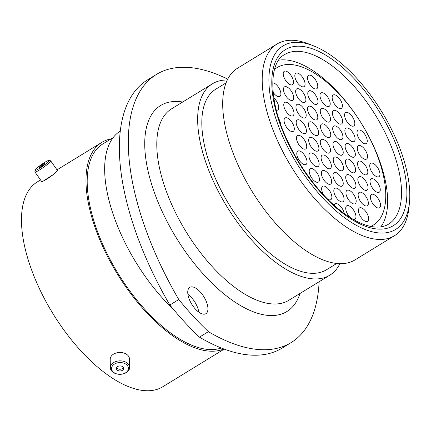 <?xml version="1.0" encoding="UTF-8"?>
<svg xmlns="http://www.w3.org/2000/svg" width="431" height="431" viewBox="0 0 431 431"><rect width="100%" height="100%" fill="white"/><g stroke="black" fill="none" stroke-linecap="round" stroke-linejoin="round"><path stroke-width="0.65" d="M122.021 374.14L122.296 374.086A8.437 5.883 179 0 0 128.131 366.765A8.437 5.883 179 0 0 117.717 362.8A8.437 5.883 179 0 0 111.586 368.694A8.437 5.883 179 0 0 118.207 374.205A8.437 5.883 179 0 0 122.021 374.14A8.437 5.883 179 0 0 122.307 374.081A9.638 6.729 -1 0 0 122.619 374.027A9.638 6.729 -1 0 0 129.634 367.406A9.638 6.729 -1 0 0 117.372 361.13A9.638 6.729 -1 0 0 110.358 367.751A9.638 6.729 -1 0 0 117.932 374.167L118.207 374.205M119.026 366.021A3.62 2.527 179 0 0 116.397 368.505A3.62 2.527 179 0 0 120.998 370.859A3.62 2.527 179 0 0 123.632 368.376A3.62 2.527 179 0 0 119.026 366.021M116.596 367.638A3.62 2.527 179 0 0 120.966 369.135A3.62 2.527 179 0 0 123.395 367.514M110.358 367.751L110.207 359.346A9.638 6.729 -1 0 1 117.221 352.725A9.638 6.729 -1 0 1 129.489 359.001L129.634 367.406M36.958 169.809A8.437 1.056 -35.3 0 0 45.244 164.362A8.437 1.056 -35.3 0 0 48.827 160.467A8.437 1.056 -35.3 0 0 47.194 161.005A8.437 1.056 -35.3 0 0 39.706 165.833A8.437 1.056 -35.3 0 0 35.17 170.126A8.437 1.056 -35.3 0 0 36.958 169.809M48.827 160.467L50.486 160.736A9.638 1.207 144.7 0 1 50.637 160.817A9.638 1.207 144.7 0 1 45.939 165.542A9.638 1.207 144.7 0 1 36.921 171.414A9.638 1.207 144.7 0 1 34.895 171.953A9.638 1.207 144.7 0 1 34.873 171.78L35.17 170.126M44.269 163.516A3.62 0.453 -35.3 0 0 40.886 165.72A3.62 0.453 -35.3 0 0 39.119 167.497A3.62 0.453 -35.3 0 0 39.878 167.293A3.62 0.453 -35.3 0 0 43.267 165.089A3.62 0.453 -35.3 0 0 45.029 163.317A3.62 0.453 -35.3 0 0 44.269 163.516M50.637 160.817L57.355 170.315A9.638 1.207 144.7 0 1 52.657 175.045A9.638 1.207 144.7 0 1 43.639 180.918A9.638 1.207 144.7 0 1 41.618 181.451L34.895 171.953M308.273 81.33A7.833 3.62 -121.5 0 1 308.569 75.382A7.833 3.62 -121.5 0 1 317.054 82.8A7.833 3.62 -121.5 0 1 316.758 88.743A7.833 3.62 -121.5 0 1 308.273 81.33M295.558 79.202A7.833 3.62 -121.5 0 1 295.849 73.254A7.833 3.62 -121.5 0 1 304.334 80.672A7.833 3.62 -121.5 0 1 304.044 86.62A7.833 3.62 -121.5 0 1 295.558 79.202M283.959 77.262A7.833 3.62 -121.5 0 1 284.255 71.314A7.833 3.62 -121.5 0 1 292.735 78.733A7.833 3.62 -121.5 0 1 292.444 84.675A7.833 3.62 -121.5 0 1 283.959 77.262M272.721 82.811A7.833 3.62 -121.5 0 1 280.172 90.488A7.833 3.62 -121.5 0 1 279.881 96.436A7.833 3.62 -121.5 0 1 273.119 92.299M284.201 92.81A7.833 3.62 -121.5 0 1 284.492 86.863A7.833 3.62 -121.5 0 1 292.978 94.276A7.833 3.62 -121.5 0 1 292.687 100.224A7.833 3.62 -121.5 0 1 284.201 92.81M296.383 94.847A7.833 3.62 -121.5 0 1 296.679 88.899A7.833 3.62 -121.5 0 1 305.164 96.318A7.833 3.62 -121.5 0 1 304.868 102.26A7.833 3.62 -121.5 0 1 296.383 94.847M308.515 96.878A7.833 3.62 -121.5 0 1 308.812 90.93A7.833 3.62 -121.5 0 1 317.291 98.343A7.833 3.62 -121.5 0 1 317 104.291A7.833 3.62 -121.5 0 1 308.515 96.878M320.702 98.914A7.833 3.62 -121.5 0 1 320.993 92.967A7.833 3.62 -121.5 0 1 329.478 100.385A7.833 3.62 -121.5 0 1 329.182 106.328A7.833 3.62 -121.5 0 1 320.702 98.914M332.883 100.951A7.833 3.62 -121.5 0 1 333.179 95.009A7.833 3.62 -121.5 0 1 341.664 102.422A7.833 3.62 -121.5 0 1 341.368 108.37A7.833 3.62 -121.5 0 1 332.883 100.951M345.312 118.536A7.833 3.62 -121.5 0 1 345.603 112.593A7.833 3.62 -121.5 0 1 354.088 120.007A7.833 3.62 -121.5 0 1 353.792 125.954A7.833 3.62 -121.5 0 1 345.312 118.536M333.125 116.499A7.833 3.62 -121.5 0 1 333.422 110.551A7.833 3.62 -121.5 0 1 341.902 117.97A7.833 3.62 -121.5 0 1 341.611 123.912A7.833 3.62 -121.5 0 1 333.125 116.499M320.993 114.468A7.833 3.62 -121.5 0 1 321.289 108.526A7.833 3.62 -121.5 0 1 329.774 115.939A7.833 3.62 -121.5 0 1 329.478 121.887A7.833 3.62 -121.5 0 1 320.993 114.468M308.278 112.346A7.833 3.62 -121.5 0 1 308.574 106.398A7.833 3.62 -121.5 0 1 317.06 113.811A7.833 3.62 -121.5 0 1 316.763 119.759A7.833 3.62 -121.5 0 1 308.278 112.346M296.679 110.401A7.833 3.62 -121.5 0 1 296.975 104.458A7.833 3.62 -121.5 0 1 305.46 111.871A7.833 3.62 -121.5 0 1 305.164 117.819A7.833 3.62 -121.5 0 1 296.679 110.401M284.498 108.364A7.833 3.62 -121.5 0 1 284.789 102.416A7.833 3.62 -121.5 0 1 293.274 109.835A7.833 3.62 -121.5 0 1 292.983 115.777A7.833 3.62 -121.5 0 1 284.498 108.364M273.825 97.972A7.833 3.62 -121.5 0 1 278.017 104.07A7.833 3.62 -121.5 0 1 277.726 110.018A7.833 3.62 -121.5 0 1 276.352 110.25M278.814 118.816A7.833 3.62 -121.5 0 1 279.794 120.89A7.833 3.62 -121.5 0 1 280.516 123.88M284.789 123.923A7.833 3.62 -121.5 0 1 285.085 117.975A7.833 3.62 -121.5 0 1 293.57 125.389A7.833 3.62 -121.5 0 1 293.274 131.336A7.833 3.62 -121.5 0 1 284.789 123.923M296.921 125.949A7.833 3.62 -121.5 0 1 297.218 120.001A7.833 3.62 -121.5 0 1 305.703 127.42A7.833 3.62 -121.5 0 1 305.407 133.362A7.833 3.62 -121.5 0 1 296.921 125.949M309.108 127.985A7.833 3.62 -121.5 0 1 309.399 122.043A7.833 3.62 -121.5 0 1 317.884 129.456A7.833 3.62 -121.5 0 1 317.593 135.404A7.833 3.62 -121.5 0 1 309.108 127.985M321.235 130.017A7.833 3.62 -121.5 0 1 321.531 124.069A7.833 3.62 -121.5 0 1 330.017 131.487A7.833 3.62 -121.5 0 1 329.72 137.43A7.833 3.62 -121.5 0 1 321.235 130.017M333.422 132.053A7.833 3.62 -121.5 0 1 333.713 126.111A7.833 3.62 -121.5 0 1 342.198 133.524A7.833 3.62 -121.5 0 1 341.907 139.472A7.833 3.62 -121.5 0 1 333.422 132.053M345.603 134.095A7.833 3.62 -121.5 0 1 345.899 128.147A7.833 3.62 -121.5 0 1 354.384 135.56A7.833 3.62 -121.5 0 1 354.088 141.508A7.833 3.62 -121.5 0 1 345.603 134.095M357.735 136.121A7.833 3.62 -121.5 0 1 358.032 130.178A7.833 3.62 -121.5 0 1 366.512 137.591A7.833 3.62 -121.5 0 1 366.221 143.539A7.833 3.62 -121.5 0 1 357.735 136.121M358.032 151.68A7.833 3.62 -121.5 0 1 358.323 145.732A7.833 3.62 -121.5 0 1 366.808 153.145A7.833 3.62 -121.5 0 1 366.517 159.093A7.833 3.62 -121.5 0 1 358.032 151.68M345.845 149.643A7.833 3.62 -121.5 0 1 346.141 143.695A7.833 3.62 -121.5 0 1 354.627 151.109A7.833 3.62 -121.5 0 1 354.33 157.056A7.833 3.62 -121.5 0 1 345.845 149.643M333.718 147.612A7.833 3.62 -121.5 0 1 334.009 141.664A7.833 3.62 -121.5 0 1 342.494 149.078A7.833 3.62 -121.5 0 1 342.198 155.025A7.833 3.62 -121.5 0 1 333.718 147.612M309.399 143.545A7.833 3.62 -121.5 0 1 309.695 137.597A7.833 3.62 -121.5 0 1 318.18 145.01A7.833 3.62 -121.5 0 1 317.884 150.958A7.833 3.62 -121.5 0 1 309.399 143.545M297.218 141.508A7.833 3.62 -121.5 0 1 297.514 135.56A7.833 3.62 -121.5 0 1 305.994 142.973A7.833 3.62 -121.5 0 1 305.703 148.921A7.833 3.62 -121.5 0 1 297.218 141.508M297.514 157.062A7.833 3.62 -121.5 0 1 297.805 151.114A7.833 3.62 -121.5 0 1 306.29 158.527A7.833 3.62 -121.5 0 1 305.999 164.475A7.833 3.62 -121.5 0 1 297.514 157.062M309.641 159.093A7.833 3.62 -121.5 0 1 309.937 153.145A7.833 3.62 -121.5 0 1 318.423 160.558A7.833 3.62 -121.5 0 1 318.126 166.506A7.833 3.62 -121.5 0 1 309.641 159.093M321.828 161.129A7.833 3.62 -121.5 0 1 322.124 155.182A7.833 3.62 -121.5 0 1 330.604 162.595A7.833 3.62 -121.5 0 1 330.313 168.543A7.833 3.62 -121.5 0 1 321.828 161.129M333.96 163.16A7.833 3.62 -121.5 0 1 334.251 157.213A7.833 3.62 -121.5 0 1 342.737 164.626A7.833 3.62 -121.5 0 1 342.44 170.574A7.833 3.62 -121.5 0 1 333.96 163.16M346.141 165.197A7.833 3.62 -121.5 0 1 346.438 159.249A7.833 3.62 -121.5 0 1 354.923 166.662A7.833 3.62 -121.5 0 1 354.627 172.61A7.833 3.62 -121.5 0 1 346.141 165.197M358.328 167.233A7.833 3.62 -121.5 0 1 358.619 161.286A7.833 3.62 -121.5 0 1 367.104 168.704A7.833 3.62 -121.5 0 1 366.808 174.647A7.833 3.62 -121.5 0 1 358.328 167.233M370.455 169.264A7.833 3.62 -121.5 0 1 370.752 163.317A7.833 3.62 -121.5 0 1 379.237 170.73A7.833 3.62 -121.5 0 1 378.941 176.678A7.833 3.62 -121.5 0 1 370.455 169.264M370.752 184.818A7.833 3.62 -121.5 0 1 371.048 178.87A7.833 3.62 -121.5 0 1 379.533 186.289A7.833 3.62 -121.5 0 1 379.237 192.237A7.833 3.62 -121.5 0 1 370.752 184.818M371.048 200.377A7.833 3.62 -121.5 0 1 371.344 194.429A7.833 3.62 -121.5 0 1 379.824 201.843A7.833 3.62 -121.5 0 1 379.533 207.79A7.833 3.62 -121.5 0 1 371.048 200.377M358.57 182.782A7.833 3.62 -121.5 0 1 358.861 176.834A7.833 3.62 -121.5 0 1 367.347 184.247A7.833 3.62 -121.5 0 1 367.05 190.195A7.833 3.62 -121.5 0 1 358.57 182.782M346.438 180.751A7.833 3.62 -121.5 0 1 346.734 174.803A7.833 3.62 -121.5 0 1 355.214 182.221A7.833 3.62 -121.5 0 1 354.923 188.169A7.833 3.62 -121.5 0 1 346.438 180.751M333.723 178.623A7.833 3.62 -121.5 0 1 334.014 172.68A7.833 3.62 -121.5 0 1 342.5 180.093A7.833 3.62 -121.5 0 1 342.209 186.041A7.833 3.62 -121.5 0 1 333.723 178.623M322.124 176.683A7.833 3.62 -121.5 0 1 322.415 170.741A7.833 3.62 -121.5 0 1 330.9 178.154A7.833 3.62 -121.5 0 1 330.609 184.102A7.833 3.62 -121.5 0 1 322.124 176.683M309.937 174.647A7.833 3.62 -121.5 0 1 310.234 168.699A7.833 3.62 -121.5 0 1 318.719 176.117A7.833 3.62 -121.5 0 1 318.423 182.06A7.833 3.62 -121.5 0 1 309.937 174.647M323.945 195.297A7.833 3.62 -121.5 0 1 322.366 192.231A7.833 3.62 -121.5 0 1 322.657 186.284A7.833 3.62 -121.5 0 1 331.143 193.702A7.833 3.62 -121.5 0 1 330.852 199.645A7.833 3.62 -121.5 0 1 327.673 199.16M334.548 194.268A7.833 3.62 -121.5 0 1 334.844 188.325A7.833 3.62 -121.5 0 1 343.329 195.739A7.833 3.62 -121.5 0 1 343.033 201.686A7.833 3.62 -121.5 0 1 334.548 194.268M346.68 196.299A7.833 3.62 -121.5 0 1 346.977 190.351A7.833 3.62 -121.5 0 1 355.456 197.77A7.833 3.62 -121.5 0 1 355.166 203.712A7.833 3.62 -121.5 0 1 346.68 196.299M359.158 213.895A7.833 3.62 -121.5 0 1 359.454 207.947A7.833 3.62 -121.5 0 1 367.939 215.36A7.833 3.62 -121.5 0 1 367.643 221.308A7.833 3.62 -121.5 0 1 359.158 213.895M358.861 198.335A7.833 3.62 -121.5 0 1 359.158 192.393A7.833 3.62 -121.5 0 1 367.643 199.806A7.833 3.62 -121.5 0 1 367.347 205.754A7.833 3.62 -121.5 0 1 358.861 198.335M350.538 217.784A7.833 3.62 -121.5 0 1 346.443 211.766A7.833 3.62 -121.5 0 1 346.739 205.819A7.833 3.62 -121.5 0 1 355.219 213.232A7.833 3.62 -121.5 0 1 354.928 219.18A7.833 3.62 -121.5 0 1 353.091 219.314M334.203 205.361A7.833 3.62 -121.5 0 1 335.14 203.879A7.833 3.62 -121.5 0 1 343.626 211.292A7.833 3.62 -121.5 0 1 344.25 213.528M320.998 145.484A7.833 3.62 -121.5 0 1 321.294 139.536A7.833 3.62 -121.5 0 1 329.78 146.955A7.833 3.62 -121.5 0 1 329.483 152.897A7.833 3.62 -121.5 0 1 320.998 145.484M274.472 69.536A92.272 42.621 -121.5 0 1 277.165 67.548A92.272 42.621 -121.5 0 1 294.179 64.914A92.272 42.621 -121.5 0 1 370.218 139.278A92.272 42.621 -121.5 0 1 373.612 224.89A92.272 42.621 -121.5 0 1 370.617 226.388M43.24 181.101L53.466 174.41M302.928 42.809A107.658 49.727 58.5 0 0 279.029 127.576A107.658 49.727 58.5 0 0 375.751 232.53A107.658 49.727 58.5 0 0 409.45 202.495A107.658 49.727 58.5 0 0 313.385 45.772A107.658 49.727 58.5 0 0 302.928 42.809M409.45 202.495L408.949 207.553A112.41 51.919 -121.5 0 1 394.494 235.703A112.41 51.919 -121.5 0 1 373.769 238.914A112.41 51.919 -121.5 0 1 281.141 148.323A112.41 51.919 -121.5 0 1 277.004 44.032A112.41 51.919 -121.5 0 1 297.729 40.821A112.41 51.919 -121.5 0 1 308.65 43.924L313.385 45.772M227.724 79.142A213.706 98.704 58.5 0 0 195.846 68.324A213.706 98.704 58.5 0 0 156.442 74.428A213.706 98.704 58.5 0 0 178.784 299.54L169.846 305.019A213.706 98.704 -121.5 0 1 147.499 79.907L156.442 74.428M203.06 314.118A15.435 7.128 58.5 0 0 205.905 313.682A15.435 7.128 58.5 0 0 205.339 299.362A15.435 7.128 58.5 0 0 192.619 286.922A15.435 7.128 58.5 0 0 189.775 287.364A15.435 7.128 58.5 0 0 190.346 301.684A15.435 7.128 58.5 0 0 203.06 314.118M187.905 294.346A15.435 7.128 -121.5 0 1 198.836 312.173M394.494 235.703L354.993 259.92A112.41 51.919 -121.5 0 1 334.267 263.125A112.41 51.919 -121.5 0 1 241.635 172.535A112.41 51.919 -121.5 0 1 237.497 68.243L277.004 44.032M336.751 263.47L326.456 269.779A105.902 48.913 -121.5 0 1 306.926 272.807A105.902 48.913 -121.5 0 1 219.659 187.458A105.902 48.913 -121.5 0 1 215.764 89.201L226.059 82.892M339.87 263.675A112.265 51.855 -121.5 0 1 329.78 275.204A112.265 51.855 -121.5 0 1 309.081 278.41A112.265 51.855 -121.5 0 1 216.567 187.932A112.265 51.855 -121.5 0 1 212.435 83.776A112.265 51.855 -121.5 0 1 227.288 80.021M173.79 309.787A120.104 55.475 -121.5 0 1 120.265 131.083M221.313 348A118.25 54.618 -121.5 0 1 204.558 348.997A118.25 54.618 -121.5 0 1 107.114 253.697A118.25 54.618 -121.5 0 1 102.761 143.986L113.159 137.613M223.861 348.981A120.104 55.475 -121.5 0 1 205.183 350.629A120.104 55.475 -121.5 0 1 106.215 253.837A120.104 55.475 -121.5 0 1 101.791 142.408A120.104 55.475 -121.5 0 1 111.036 138.917M224.212 349.11L162.832 386.736A120.104 55.475 -121.5 0 1 140.684 390.163A120.104 55.475 -121.5 0 1 41.715 293.371A120.104 55.475 -121.5 0 1 37.298 181.941L40.552 179.948M278.69 60.195A99.442 45.934 -121.5 0 1 288.937 60.324A99.442 45.934 -121.5 0 1 366.652 132.392A99.442 45.934 -121.5 0 1 380.859 226.868M199.451 337.15L208.394 331.665A213.706 98.704 58.5 0 0 291.114 342.586L282.17 348.065A213.706 98.704 -121.5 0 1 199.451 337.15A193.761 89.492 -121.5 0 1 169.846 305.019M208.394 331.665A193.761 89.492 -121.5 0 1 178.784 299.54M291.114 342.586A213.706 98.704 58.5 0 0 319.118 281.739M302.831 51.806A99.442 45.934 58.5 0 0 284.498 54.645C269.348 62.183 267.98 98.753 286.162 137.974C293.888 155.128 303.661 170.999 315.481 185.589C324.715 196.881 334.197 206.11 343.927 213.291C354.266 220.801 363.624 225.251 372.012 226.652C378.725 227.697 384.199 226.884 388.439 224.212A99.442 45.934 58.5 0 0 384.775 131.951A99.442 45.934 58.5 0 0 302.831 51.806M374.259 228.635A103.246 47.685 -121.5 0 1 281.508 127.991A103.246 47.685 -121.5 0 1 304.421 46.699A103.246 47.685 -121.5 0 1 397.172 147.343A103.246 47.685 -121.5 0 1 374.259 228.635M212.435 83.776L171.57 108.827A112.265 51.855 58.5 0 0 175.703 212.984A112.265 51.855 58.5 0 0 268.211 303.462A112.265 51.855 58.5 0 0 288.915 300.256L329.78 275.204M300.024 293.446A120.815 55.804 -121.5 0 1 264.639 314.959A120.815 55.804 -121.5 0 1 156.173 197.366A120.815 55.804 -121.5 0 1 182.685 102.012M277.165 67.548L274.579 69.132M101.791 142.408L57.027 169.846M373.612 224.89L371.026 226.474"/></g></svg>
